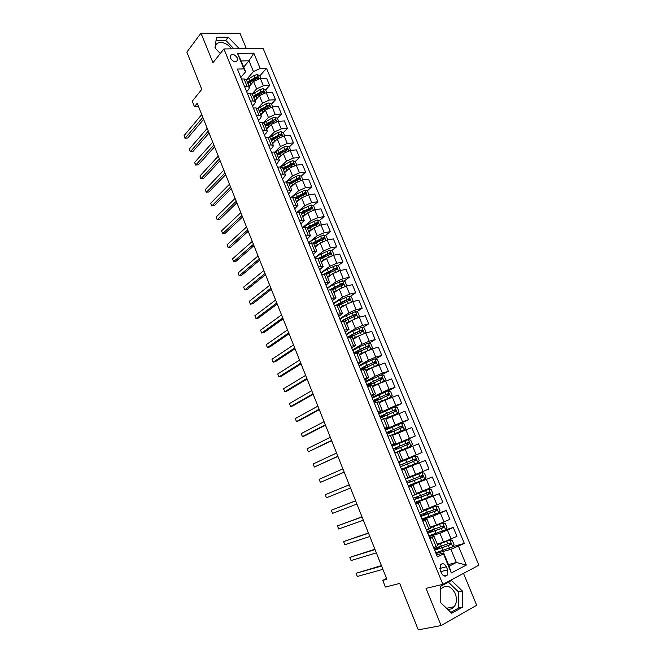 <?xml version="1.0" encoding="UTF-8"?>
<svg xmlns="http://www.w3.org/2000/svg" width="663" height="663" viewBox="0 0 663 663"><rect width="100%" height="100%" fill="white"/><g stroke="black" fill="none" stroke-linecap="round" stroke-linejoin="round"><path stroke-width="0.99" d="M230.434 58.137C233.127 61.974 235.514 62.67 237.586 60.225L237.362 58.012C234.669 54.175 232.282 53.488 230.21 55.941L230.434 58.137M440.754 589.274L441.11 588.785C446.265 584.26 450.973 585.843 455.224 593.542C457.097 598.689 456.757 603.081 454.196 606.711C452.332 608.899 450.028 609.653 447.293 608.965M246.379 48.722L239.981 33.258L200.988 33.15L186.858 52.095L201.792 89.372L192.253 101.174L194.441 106.66L198.494 106.445M478.885 565.207L263.178 48.556L223.92 48.938L442.867 584.352L478.885 565.207M442.867 584.352L426.036 588.363L441.119 625.582L476.705 605.278L463.503 573.379M441.119 625.582L418.303 629.85L399.706 583.423L385.41 587.045L382.75 580.365L386.877 579.28L197.226 103.262L194.441 106.66M447.641 569.873L446.356 566.749C444.525 563.509 442.553 562.879 440.439 564.851L440.157 569.956L441.442 573.089C443.257 576.321 445.229 576.967 447.343 575.028L447.641 569.873L440.837 571.605M458.531 546.32L466.313 565.075L451.312 572.948L443.472 553.887L443.671 552.942L449.141 566.219L456.351 562.489L450.906 549.312L464.332 543.403L266.485 68.306L259.838 75.897M243.686 67.087L248.99 60.789L241.166 60.946L245.625 71.786L243.901 68.894L237.379 69.068L437.431 556.92L443.472 553.887M243.901 68.894L237.52 53.396L253.846 53.181L260.194 68.471L266.485 68.306M200.988 33.15L212.98 62.736L223.92 48.938M386.554 578.467L382.75 580.365M448.453 564.561L456.351 562.489L466.313 565.075M443.671 552.942L436.602 554.906M245.625 71.786L240.81 77.447M244.548 86.555L247.142 86.447L249.479 87.342L248.84 89.198L246.653 91.685M250.498 101.066L253.084 100.925L255.412 101.762L254.741 103.569L252.528 106.022M256.482 115.66L259.067 115.495L261.371 116.274L260.683 118.039L258.446 120.442M262.507 130.354L265.092 130.155L267.38 130.876L266.667 132.592L264.396 134.945M268.573 145.139L271.15 144.907L273.421 145.57L272.675 147.236L270.38 149.548M274.673 160.023L277.242 159.758L279.496 160.355L276.405 164.242M280.814 174.999L283.383 174.701L285.612 175.239L282.463 179.018M286.996 190.066L291.77 190.215L288.562 193.894M293.212 205.232L297.96 205.281L294.704 208.87M299.477 220.497L304.201 220.447L300.886 223.937M305.776 235.862L310.475 235.713L307.102 239.094M312.116 251.318L316.79 251.078L313.359 254.352M318.497 266.882L323.138 266.534L319.649 269.708M324.92 282.546L329.536 282.098L325.989 285.156M331.384 298.309L335.975 297.753L332.37 300.712M337.89 314.179L342.456 313.516L338.785 316.367M344.437 330.149L348.978 329.387L345.249 332.122M351.034 346.235L355.542 345.357L351.746 347.976M357.672 362.412L362.147 361.426L358.293 363.937M364.352 378.706L368.802 377.612L364.882 379.998M371.073 395.107L375.498 393.897L371.512 396.176M377.844 411.615L382.236 410.298L378.183 412.452M384.664 428.24L389.015 426.798L384.905 428.828M391.518 444.972L395.852 443.414L391.667 445.329M398.43 461.813L402.723 460.139L398.48 461.929M404.737 468.733L401.761 469.934L404.737 468.733M408.739 486.957L412.983 485.101L408.632 486.7M415.759 504.087L419.977 502.106L415.56 503.582M422.837 521.333L427.013 519.228L422.522 520.571M429.955 538.696L434.099 536.475L429.541 537.685M436.022 553.481L450.906 549.312M437.207 544.016L443.588 542.16L456.964 536.326L453.285 527.466L445.569 529.836M429.077 536.549L439.917 533.251L453.285 527.466M430.229 527.052L436.536 525.055L449.904 519.32L446.249 510.527L436.594 513.717M422.182 519.726L432.889 516.212L446.249 510.527M423.301 510.195L442.884 502.438L439.254 493.703L422.845 499.512M415.328 503.018L439.254 493.703M416.414 493.446L435.914 485.664L432.309 476.987L411.292 484.943M408.516 486.418L432.309 476.987M409.577 476.813L428.986 468.998L425.406 460.379L401.753 469.926L425.406 460.379M398.529 462.053L422.107 452.448L401.471 461.025M399.267 451.735L418.552 443.879L422.107 452.448M391.833 445.718L415.278 436.005L394.883 444.989M392.546 435.367L411.74 427.494L415.278 436.005M385.178 429.5L402.549 421.801L408.491 419.662L396.582 425.215M385.858 419.115L404.977 411.209L408.491 419.662M378.565 413.38L395.786 405.474L401.745 403.435L393.888 407.297M379.219 402.963L384.971 400.046L398.256 395.04L401.745 403.435M372.001 397.361L389.065 389.256L395.04 387.316L388.186 390.863M372.631 386.919L378.308 383.885L391.576 378.971L395.04 387.316M365.47 381.449L375.125 376.161L382.394 373.145L388.385 371.297L381.78 374.885M366.075 370.982L371.686 367.832L384.938 363.001L388.385 371.297M358.99 365.636L368.52 360.158L375.764 357.133L381.772 355.376L375.399 359.014M359.561 355.144L365.106 351.879L372.333 348.846L378.349 347.139L381.772 355.376M352.55 349.923L361.965 344.254L369.175 341.23L375.2 339.564L369.051 343.243M353.097 339.406L358.567 336.025L365.769 333L371.802 331.384L375.2 339.564M346.144 334.318L355.443 328.458L362.628 325.425L368.669 323.851L362.719 327.572M346.666 323.768L352.07 320.279L359.238 317.245L365.288 315.721L368.669 323.851M339.788 318.804L348.97 312.762L356.122 309.72L362.18 308.245L356.429 312M340.285 308.229L345.622 304.64L352.757 301.599L358.824 300.165L362.18 308.245M333.464 303.397L342.539 297.165L349.666 294.123L355.741 292.731L350.155 296.527M333.937 292.797L339.207 289.093L346.318 286.051L352.401 284.7L355.741 292.731M327.19 288.082L336.149 281.667L343.243 278.626L349.335 277.316L343.923 281.153M327.63 277.457L332.834 273.645L339.92 270.603L346.02 269.344L349.335 277.316M320.95 272.858L329.793 266.269L336.862 263.219L342.97 262.001L337.716 265.871M321.364 262.208L326.511 258.297L333.564 255.247L339.671 254.078L342.97 262.001M314.743 257.741L323.486 250.97L330.53 247.921L336.647 246.785L331.541 250.697M315.14 247.067L320.221 243.048L327.249 239.998L333.373 238.912L336.647 246.785M308.585 242.708L317.212 235.763L324.232 232.713L330.356 231.66L325.4 235.605M308.95 232.009L313.964 227.898L320.967 224.84L327.108 223.837L330.356 231.66M302.461 227.774L310.98 220.655L317.967 217.597L324.116 216.635L319.293 220.622M302.8 217.058L307.756 212.84L314.734 209.781L320.884 208.862L324.116 216.635M296.941 212.442L304.789 205.646L311.751 202.588L317.909 201.709L313.218 205.721M296.692 202.19L301.582 197.872L308.535 194.814L314.701 193.977L317.909 201.709M291.496 197.126L298.632 190.729L305.568 187.662L311.743 186.867L307.168 190.919M290.618 187.422L295.449 183.005L302.369 179.946L308.552 179.184L311.743 186.867M286.01 181.944L292.524 175.902L299.427 172.836L305.618 172.123L301.159 176.201M284.584 172.736L289.358 168.228L296.253 165.162L302.444 164.49L305.618 172.123M280.482 166.894L286.441 161.167L293.328 158.101L299.527 157.463L295.176 161.581M278.584 158.15L283.3 153.543L290.17 150.476L296.369 149.879L299.527 157.463M274.896 152.001L280.408 146.523L287.261 143.457L293.469 142.901L289.234 147.053M272.626 143.647L277.283 138.948L284.12 135.882L290.336 135.36L293.469 142.901M269.244 137.266L274.407 131.978L281.236 128.904L287.46 128.423L283.316 132.608M266.7 129.235L271.3 124.445L278.112 121.379L284.344 120.931L287.46 128.423M263.567 122.68L268.44 117.517L275.244 114.442L281.477 114.044L277.399 118.296M260.907 114.815L265.349 110.033L272.145 106.958L278.385 106.594L281.477 114.044M257.849 108.235L262.515 103.146L269.286 100.072L275.535 99.74L271.507 104.074M254.965 100.677L259.44 95.704L266.211 92.629L272.46 92.339L275.535 99.74M252.122 93.931L256.622 88.859L263.377 85.784L269.634 85.535L265.656 89.944M249.147 86.53L253.573 81.466L260.31 78.391L266.576 78.176L269.634 85.535M246.363 79.775L253.44 71.563L248.99 60.789L253.846 53.181M433.677 547.771L437.804 545.483L434.099 536.475M464.332 543.403L452.788 546.668M280.797 135.161L280.2 135.758M286.681 149.548L285.695 150.509M292.574 164.051L291.082 165.46M298.474 178.662L296.386 180.568M304.35 193.405L301.632 195.817M310.11 208.373L306.803 211.199M315.629 223.638L311.883 226.729M321.008 239.103L316.831 242.426M326.287 254.725L321.538 258.355M331.442 270.504L326.884 273.86M336.423 286.466L333.008 288.886M341.172 302.643L339.158 304.01M426.533 530.35L430.693 528.179L427.013 519.228M427.602 532.944L430.353 531.386L430.138 530.831M422.961 518.764L421.966 519.22M420.748 516.245L423.541 514.786L423.209 513.958M419.43 513.038L423.632 510.999L419.977 502.106M418.03 501.344L415.187 502.678M413.944 499.653L416.77 498.303L416.331 497.2M412.386 495.849L416.662 494.068M411.184 484.67L408.449 486.252M410.049 481.918L409.494 480.551M405.383 478.777L409.643 476.979L406.038 468.211M401.67 461.506L401.455 460.984L398.554 462.128M404.645 468.758L404.38 468.111L404.869 467.912L401.488 469.271L408.483 466.445L407.447 463.934L416.231 460.263L415.27 458.904L399.822 465.202L403.22 463.893L402.714 464.092L403.344 465.592M394.924 445.097L391.924 445.959M396.598 449.158L396.093 447.923M394.833 453.044L399.143 451.428L402.723 460.139M387.557 429.094L385.344 429.897M389.885 432.823L389.496 431.87M387.946 436.254L392.289 434.762L395.852 443.414M379.277 413.77L378.797 413.936M383.222 416.596L382.941 415.916L379.957 416.762M381.109 419.58L385.485 418.204L389.015 426.798M376.601 400.469L373.418 400.808M374.322 403.021L378.722 401.753L382.236 410.298M370.02 384.457L366.921 384.963M367.575 386.562L372.009 385.418L375.498 393.897M360.871 370.219L365.338 369.183L368.802 377.612M354.216 353.984L358.708 353.056L362.147 361.426M347.603 337.857L352.119 337.036L355.542 345.357M341.031 321.837L345.58 321.124L348.978 329.387M334.5 305.916L339.083 305.311L342.456 313.516M328.019 290.104L332.619 289.598L335.975 297.753M321.572 274.391L326.204 273.993L329.536 282.098M315.174 258.777L319.831 258.487L323.138 266.534M308.809 243.271L313.5 243.072L322.036 238.589L323.602 238.605M302.494 227.857L307.201 227.765L310.475 235.713M296.212 212.55L300.952 212.55L304.201 220.447M289.971 197.334L294.737 197.433L297.96 205.281M283.781 182.217L286.341 181.902L288.562 182.416L291.77 190.215M277.615 167.2L280.184 166.919L282.43 167.49L285.612 175.239M271.499 152.275L274.068 152.026L276.33 152.656L279.496 160.355M265.415 137.44L267.993 137.224L270.272 137.921L273.421 145.57M259.374 122.705L261.951 122.522L264.247 123.268L267.38 130.876M253.365 108.061L255.951 107.912L258.272 108.715L261.371 116.274M247.398 93.508L249.992 93.384L252.321 94.254L255.412 101.762M260.194 68.471L253.44 71.563M241.465 79.046L244.067 78.955L246.412 79.875L249.479 87.342M449.141 566.219L451.312 572.948M237.52 53.396L241.166 60.946M462.293 590.932L451.536 580.531L440.754 586.266L440.787 602.725L451.768 613.258L462.501 607.2L462.293 590.932L458.39 591.81L448.42 582.189M238.266 48.797L238.407 47.753L228.254 37.178L216.519 37.178L214.953 47.96L220.298 53.504M231.346 48.871C227.243 42.018 216.859 40.078 215.541 46.029L215.351 48.374M450.832 612.363L458.556 608.012L458.39 591.81M458.556 608.012L462.501 607.2M233.923 48.847L225.76 40.344L216.055 40.377M225.76 40.344L228.254 37.178M237.545 48.805L238.407 47.753M381.424 565.589L356.072 573.271L381.606 566.036M357.332 576.462L356.072 573.271L357.332 576.462L382.916 569.343M435.715 552.751L452.663 546.884L454.014 544.563L452.315 540.461L449.829 540.047L437.505 544.754M449.829 540.047L437.431 544.572M434.663 550.174L450.997 544.497L450.069 543.03L433.992 548.541M434.489 549.76L437.423 547.721M439.959 548.533L439.362 547.074L437.232 548.417L437.572 549.246M449.323 543.353L449.423 545.052L442.445 547.655L436.022 549.387L437.232 548.417M381.134 564.951L379.924 561.818L381.167 564.942M374.91 549.237L349.824 557.368L375.051 549.586M351.075 560.542L349.824 557.368L351.075 560.542L376.352 552.867M368.437 532.986L343.616 541.563L368.537 533.234M344.859 544.721L343.616 541.563L344.859 544.721L369.838 536.5M361.998 516.842L337.45 525.858L362.064 516.991M338.677 528.991L337.45 525.858L338.677 528.991L363.357 520.231M428.779 535.837L445.602 529.82L446.961 527.541L445.271 523.472L442.785 523.024L430.519 527.765M442.785 523.024L430.461 527.624M427.734 533.267L443.953 527.425L443.017 525.983L427.071 531.651M430.196 530.964L432.5 530.383L430.345 531.651L430.619 532.306M430.353 531.386L430.809 531.063L430.27 531.146M442.221 526.323L442.378 528.021L435.45 530.649L429.102 532.538L430.345 531.651M374.844 549.262L373.733 546.287L374.877 549.246M421.892 519.03L438.583 512.864L439.95 510.626L438.276 506.582L435.79 506.118L423.582 510.891M435.79 506.118L423.541 510.792M420.848 516.485L436.95 510.46L436.014 509.043L420.185 514.878M423.425 514.48L425.687 513.825L423.508 514.994L423.707 515.474M423.541 514.786L424.005 514.496L423.483 514.612M435.152 509.408L435.384 511.098L423.508 514.994M368.172 533.077L367.584 530.848L368.404 532.994M415.046 502.33L431.613 496.023L432.989 493.827L431.331 489.816L428.837 489.319L414.242 495.046M428.837 489.319L415.461 494.515M416.513 493.686L417.251 493.305L416.455 493.537M414.01 499.803L429.997 493.62L429.052 492.219L413.356 498.211M416.695 498.104L418.925 497.366L416.836 498.758M416.77 498.303L417.242 498.046L416.737 498.186M428.124 492.609L428.439 494.291L416.712 498.452M361.733 516.933L361.443 515.524L361.973 516.85M355.608 500.789L331.309 510.245L355.633 500.855M332.536 513.361L331.309 510.245L332.536 513.361L356.918 504.079M408.242 485.747L424.685 479.291L426.077 477.145L424.428 473.158L421.933 472.636L405.532 479.142M421.933 472.636L405.516 479.1M407.215 483.236L423.093 476.888L422.14 475.512L406.568 481.653M410.016 481.827L412.195 481.023L410.016 482.15M407.19 483.17L410.032 481.868M421.096 475.935L421.9 477.343L421.535 477.592L409.958 482.009M355.434 500.855L355.368 500.267L355.575 500.805M325.218 494.731L326.436 497.822L350.52 488.026L326.436 497.822L325.218 494.731L349.244 484.819M344.163 472.064L320.37 482.382L319.16 479.308L342.895 468.882M344.205 472.164L320.37 482.382L319.16 479.308M337.848 456.21L314.337 467.042L313.135 463.984L336.589 453.053M337.923 456.401L314.337 467.042L313.135 463.984M331.566 440.456L308.345 451.793L307.151 448.752L330.315 437.315M331.517 440.812L332.635 443.133L331.649 440.746L308.345 451.793L307.151 448.752M325.334 424.801L302.394 436.627L301.209 433.61L324.091 421.676M325.475 425.165L304.872 435.782L302.394 436.627L301.209 433.61M404.38 468.111L417.806 462.675L419.215 460.57L417.566 456.6L415.071 456.061L398.794 462.716M417.806 462.675L408.483 466.445M402.59 464.067L414.019 459.418L415.055 460.744L416.231 460.263M402.607 464.117L404.878 463.222L402.739 464.117M400.469 466.777L407.447 463.934M397.527 451.743L410.977 446.166L412.386 444.102L410.753 440.166L408.259 439.594L392.106 446.39M410.977 446.166L394.775 452.904M394.808 452.986L397.56 451.992M397.593 451.909L399.151 451.437M393.756 450.426L409.419 443.746L408.449 442.412L393.118 448.859M393.159 448.967L396.118 447.997M395.861 447.691L407.215 442.95L408.251 444.251L409.419 443.746M395.952 447.898L398.248 447.094L396.142 448.055M344.172 472.18L344.52 473.05L343.94 472.28M392.297 434.771L404.19 429.765L405.607 427.734L403.991 423.831L401.488 423.234L385.452 430.171M404.19 429.765L392.048 434.795M392.496 435.251L393.283 435.036L393.043 434.447M387.101 434.182L402.64 427.345L401.67 426.027L386.463 432.624M386.537 432.815L389.554 432.003M389.181 431.414L400.452 426.591L401.496 427.875L402.64 427.345M389.33 431.787L391.659 431.074L389.595 432.11M337.89 456.417L338.578 458.042L337.666 456.517M385.626 418.552L397.444 413.472L398.877 411.483L397.27 407.604L394.758 406.983L378.846 414.052M397.444 413.472L385.584 418.436M380.479 418.038L395.91 411.052L394.941 409.751L379.849 416.497M382.543 415.245L382.758 415.776L381.3 416.057L387.068 413.173L393.731 410.339L394.783 411.599L395.91 411.052M382.758 415.776L385.112 415.154L383.081 416.256M383.023 416.107L383.463 415.817L382.932 415.925M379.004 402.433L390.747 397.286L392.189 395.339L390.59 391.477L388.079 390.839L372.274 398.04M390.747 397.286L378.938 402.284M373.899 402.002L389.231 394.858L388.245 393.582L373.277 400.469M375.938 399.184L376.228 399.872L374.744 400.071L380.429 397.054L387.059 394.195L388.203 394.734M376.534 400.319L376.965 399.996L376.427 400.071M376.228 399.872L378.606 399.333L377.827 399.88M325.55 425.356L326.702 428.323L325.525 425.373M319.135 409.237L296.469 421.56L295.292 418.56L317.9 406.137M319.317 409.693L298.955 420.748L296.469 421.56L295.292 418.56M372.424 386.421L384.092 381.2L385.543 379.294L383.952 375.465L381.44 374.802L365.752 382.137M384.092 381.2L372.341 386.231M367.368 386.073L382.584 378.78L381.606 377.52L366.747 384.548M369.382 383.222L369.73 384.068L368.222 384.184L373.833 381.034L380.429 378.15L381.556 378.656M370.435 384.242L369.954 384.325M369.73 384.068L371.819 383.57M319.69 410.646L320.859 413.588L319.665 410.654M312.969 393.781L290.585 406.585L289.416 403.601L311.743 390.698M313.185 394.319L293.079 405.806L290.585 406.585L289.416 403.601M377.164 365.404L378.938 363.357L377.355 359.545L374.844 358.865L365.769 362.711L359.271 366.324M377.479 365.222L365.785 370.286M371.728 367.808L365.877 370.509M360.904 370.211L375.987 362.802L375.001 361.559L360.258 368.727M360.457 369.225L363.042 368.777M362.876 367.368L363.283 368.363L361.749 368.404C361.824 367.857 363.672 366.772 367.285 365.122L373.841 362.213L374.951 362.686M363.283 368.363L364.219 368.156M315 398.952L313.831 396.035L315.024 398.935M306.853 378.416L284.742 391.7L283.573 388.733L305.635 375.357M307.102 379.045L287.228 390.955L284.742 391.7L283.573 388.733M368.355 343.044L370.94 349.293L372.374 347.52L370.808 343.741L368.296 343.028L359.255 346.89L352.832 350.619M369.548 349.807L359.271 354.44M364.236 352.385L359.379 354.697M355.517 353.619L369.067 347.213L369.432 346.923L368.437 345.696L360.241 349.285L353.81 353.006M354.042 353.578L355.907 353.362M356.404 351.605L356.876 352.757L355.31 352.716C355.36 352.111 357.183 350.976 360.771 349.318L367.294 346.376L368.388 346.815M308.071 381.474L309.231 384.383M309.198 384.391L308.038 381.49M300.77 363.142L278.924 376.899L277.764 373.949L299.552 360.1M301.052 363.854L281.419 376.186L278.924 376.899L277.764 373.949M364.559 333.356L365.86 331.79L364.302 328.028L361.783 327.298L352.782 331.168C349.302 332.793 347.188 334.077 346.434 335.022M358.956 335.801L352.799 338.694M357.042 336.97L352.923 338.992M350.362 337.119L362.545 331.45L362.918 331.152L361.923 329.942L353.769 333.547L347.404 337.384M349.492 337.351L348.912 337.135C348.937 336.464 350.735 335.287 354.307 333.605L360.788 330.646L361.865 331.061M302.311 367.02L303.463 369.913L302.287 367.037M294.72 347.967L273.148 362.189L271.996 359.263L293.518 344.951M295.035 348.763L275.651 361.509L273.148 362.189L271.996 359.263M358.202 317.544L359.379 316.152L357.829 312.414L355.31 311.668L346.351 315.547C342.895 317.196 340.799 318.513 340.078 319.516M345.406 319.251L346.111 320.312M351.879 320.411L346.376 323.055M350.047 321.588L346.509 323.387M344.901 320.958L356.445 315.48L355.443 314.287L347.329 317.917C343.923 319.533 341.835 320.834 341.064 321.828M342.572 321.447C342.962 320.643 344.735 319.491 347.876 318L354.324 315.016L355.385 315.397M296.585 352.65L297.728 355.517L296.56 352.666M288.712 332.892L267.404 347.569L266.261 344.652L287.518 329.884M289.06 333.762L269.907 346.923L267.404 347.569L266.261 344.652M351.887 301.831L352.94 300.621L351.407 296.908L348.887 296.137L339.962 300.024C336.522 301.69 334.45 303.049 333.754 304.102M338.602 304.019L339.721 304.773M345.017 305.038L339.986 307.508M343.21 306.256L340.136 307.872M338.959 305.187L349.625 300.215L350.014 299.908L349.011 298.731L340.931 302.378L335.354 305.718M336.713 305.394L347.304 299.734L348.945 299.842M340.881 307.823L340.293 307.781M290.891 338.362L292.027 341.213M292.035 341.221L290.866 338.379M282.736 317.9L261.694 333.033L260.551 330.141L281.551 314.917M283.118 318.853L264.206 332.42L261.694 333.033L260.551 330.141M276.803 302.999L256.017 318.588L254.882 315.704L275.626 300.032M277.217 304.035L258.529 318L256.017 318.588L254.882 315.704M270.91 288.198L250.374 304.226L249.247 301.358L269.733 285.247M271.349 289.308L252.893 303.671L250.374 304.226L249.247 301.358M265.043 273.479L244.763 289.946L243.644 287.096L263.874 270.545M265.515 274.673L247.282 289.424L244.763 289.946L243.644 287.096M259.216 258.852L239.186 275.75L238.075 272.916L258.056 255.943M259.722 260.12L241.713 275.261L239.186 275.75L238.075 272.916M253.423 244.316L233.641 261.636L232.539 258.827L252.271 241.415M253.954 245.658L236.169 261.172L233.641 261.636L232.539 258.827M247.664 229.862L228.13 247.606L227.028 244.813L246.52 226.986M248.227 231.279L230.666 247.175L228.13 247.606L227.028 244.813M241.945 215.5L222.652 233.658L221.558 230.881L240.802 212.641M242.534 216.992L225.188 233.26L222.652 233.658L221.558 230.881M236.252 201.221L217.199 219.793L216.113 217.025L235.116 198.378M236.873 202.787L219.743 219.42L217.199 219.793L216.113 217.025M230.6 187.032L211.787 206.002L210.701 203.251L229.473 184.206M231.254 188.665L214.331 205.663L211.497 205.812L210.701 203.251M224.981 172.927L206.4 192.295L205.323 189.56L223.862 170.109M225.66 174.626L208.953 191.98L206.127 192.129L205.323 189.56M219.395 158.896L201.046 178.67L199.977 175.952L218.276 156.103M220.099 160.678L203.599 178.38L200.781 178.529L199.977 175.952M213.834 144.957L195.718 165.112L194.657 162.418L212.732 142.18M214.539 146.838L215.599 149.382L214.547 146.83L198.278 164.855L195.469 165.004L194.657 162.418M208.315 131.1L190.43 151.645L189.369 148.96L207.212 128.34M209.077 133.014L192.991 151.413L190.19 151.562L189.369 148.96M202.828 117.326L185.168 138.244L184.115 135.575L201.734 114.575M203.616 119.307L187.728 138.045L184.936 138.194L184.115 135.575M345.622 286.225L346.55 285.189L345.017 281.502L342.498 280.706L333.613 284.601C330.191 286.283 328.152 287.684 327.481 288.795M331.856 288.911L333.373 289.341M338.287 289.739L333.638 292.068M336.497 290.999L333.804 292.466M332.677 289.731L343.227 284.75L343.616 284.444L342.614 283.275L329.826 289.698M331.119 289.433L340.931 284.303L342.556 284.386M285.231 324.157L286.358 326.992L285.206 324.174M339.39 270.719L340.194 269.849L338.677 266.186L336.149 265.366L327.307 269.277C323.9 270.976 321.886 272.41 321.24 273.579M326.005 273.802L327.066 274.001M331.657 274.515L327.331 276.72M329.867 275.816L327.505 277.151M326.37 274.399L336.87 269.385L337.268 269.07L336.265 267.918L324.373 273.819M325.458 273.711L334.591 268.971L336.191 269.021M279.604 310.027L280.731 312.845L279.579 310.052M333.207 255.33L333.879 254.609L332.37 250.97L329.851 250.133L321.041 254.053C317.652 255.769 315.654 257.236 315.041 258.462M319.972 258.819L320.619 258.868M325.11 259.357L321.058 261.471M323.32 260.725L321.248 261.943M320.113 259.167L330.555 254.12L330.953 253.796L329.95 252.653L318.787 258.156M319.591 258.263L328.293 253.73L329.876 253.763M321.878 261.545L321.439 262.15M274.01 295.988L275.128 298.789L273.985 296.013M327.058 240.031L327.605 239.467L326.105 235.846L323.577 234.992L314.809 238.92C311.651 240.536 309.704 241.978 308.966 243.238M318.646 244.291L314.834 246.321M316.839 245.716L315.033 246.818M313.889 244.025L324.688 238.614L323.677 237.495L313.011 242.757M268.449 282.032L269.559 284.817M269.534 284.833L268.424 282.048M320.95 224.848L321.373 224.417L319.881 220.82L317.353 219.95L308.618 223.887L303.19 227.749M312.248 229.307L308.643 231.263M310.425 230.807L308.859 231.793M307.707 228.984L318.455 223.539L317.444 222.42L307.06 227.575M307.334 228.08L315.82 223.539L317.362 223.539M262.921 268.15L263.849 270.57M263.7 270.695L262.896 268.175M314.875 209.757L313.698 205.895L311.162 204.991L302.469 208.944L297.538 212.351M305.916 214.398L302.494 216.304M304.06 215.981L302.726 216.867M301.557 214.033L312.256 208.547L311.254 207.453L300.969 212.608M301.209 213.171L309.646 208.588L311.162 208.563M257.418 254.352L258.031 255.959M257.832 256.125L257.393 254.368M308.842 194.773L307.549 191.052L305.013 190.14L296.353 194.093L291.952 197.068M299.651 199.58L296.378 201.428M297.762 201.245L296.626 202.024M295.449 199.182L306.107 193.662L305.096 192.568L294.869 197.756M295.118 198.361L303.505 193.729L305.005 193.687M251.957 240.628L252.247 241.44M252.122 241.547L251.932 240.652M302.85 179.888L301.441 176.308L298.905 175.372L295.855 176.399L286.408 181.894M293.427 184.853L290.303 186.651M291.505 186.61L290.56 187.281M289.383 184.413L299.991 178.861L298.98 177.783L288.803 183.005M289.068 183.634L297.397 178.96L298.88 178.902M296.8 165.104L295.366 161.656L292.831 160.703L289.789 161.714L280.855 166.877M287.261 170.2L284.27 171.966M285.305 172.057L284.535 172.62M283.358 169.745L293.908 164.151L292.897 163.09L282.778 168.344M283.051 169.007L291.339 164.283L292.797 164.209M290.717 150.426L289.333 147.087L286.797 146.117L283.756 147.12L275.253 152.034M281.145 155.648L278.269 157.371M279.148 157.603L278.551 158.059M277.358 155.167L287.866 149.54L286.855 148.479L276.786 153.766M277.076 154.462L286.855 148.479M284.667 135.832L283.333 132.617L280.797 131.622L277.764 132.617L269.584 137.349M275.079 141.169L272.311 142.868M273.023 143.241L272.601 143.589M271.407 140.672L281.866 135.012L280.855 133.967L270.836 139.288M271.134 140.009L280.855 133.967M231.23 188.69L231.462 189.195L231.047 188.872M278.659 121.337L277.374 118.229L274.838 117.218L271.813 118.205L263.866 122.829M269.054 126.782L266.385 128.456M265.482 126.268L275.899 120.583L274.888 119.547L272.717 120.384L264.918 124.893M265.225 125.647L274.888 119.547M225.635 174.651L226.149 175.861M226.116 175.869L225.453 174.841M272.692 106.925L271.449 103.934L268.913 102.906L265.896 103.876L258.106 108.45M263.078 112.478L260.493 114.127M259.598 111.956L269.965 106.237L268.954 105.21L266.791 106.047L259.034 110.588M259.357 111.367L268.954 105.21M220.075 160.703L220.854 162.568M220.862 162.584L219.975 160.811M266.758 92.605L265.565 89.72L263.029 88.676L260.012 89.638L252.305 94.212M257.145 98.265L254.642 99.889M253.755 97.726L264.073 91.975L263.062 90.955L260.899 91.792L253.191 96.367M253.523 97.179L263.062 90.955M260.866 78.375L259.714 75.599L257.178 74.538L254.161 75.483L246.503 80.099M251.252 84.126L248.824 85.734M247.937 83.588L258.214 77.803L257.203 76.8L255.048 77.629L247.382 82.237M247.73 83.074L257.203 76.8M209.317 133.619L210.337 136.263L209.293 133.644M439.917 533.251L443.588 542.16M432.889 516.212L436.536 525.055M425.903 499.28L429.533 508.073M418.966 482.465L422.571 491.2M412.079 465.766L415.66 474.435M405.234 449.174L408.789 457.785M398.438 432.69L401.969 441.243M391.684 416.314L395.189 424.817M384.971 400.046L388.46 408.491M378.308 383.885L381.772 392.272M371.686 367.832L375.125 376.161M365.106 351.879L368.52 360.158M358.567 336.025L361.965 344.254M352.07 320.279L355.443 328.458M345.622 304.64L348.97 312.762M339.207 289.093L342.539 297.165M332.834 273.645L336.149 281.667M326.511 258.297L329.793 266.269M320.221 243.048L323.486 250.97M313.964 227.898L317.212 235.763M307.756 212.84L310.98 220.655M301.582 197.872L304.789 205.646M295.449 183.005L298.632 190.729M289.358 168.228L292.524 175.902M283.3 153.543L286.441 161.167M277.283 138.948L280.408 146.523M271.3 124.445L274.407 131.978M265.349 110.033L268.44 117.517M259.44 95.704L262.515 103.146M253.573 81.466L256.622 88.859M447.475 530.267L451.163 539.176M432.375 537.536L436.088 546.585M425.256 520.215L428.953 529.207M440.414 513.22L444.077 522.071M418.196 503.01L421.867 511.944M433.403 496.289L437.041 505.082M411.176 485.921L414.823 494.797M426.433 479.465L430.047 488.2M404.215 468.948L407.828 477.758M419.513 462.766L423.11 471.434M397.286 452.091L400.883 460.843M412.643 446.166L416.207 454.785M390.416 435.351L393.979 444.044M405.814 429.674L409.353 438.235M383.579 418.718L387.126 427.353M399.027 413.298L402.549 421.801M376.799 402.192L380.322 410.77M392.289 397.029L395.786 405.474M370.053 385.783L373.559 394.303M385.593 380.86L389.065 389.256M363.365 369.473L366.838 377.943M378.938 364.799L382.394 373.145M356.711 353.28L360.166 361.683M372.333 348.846L375.764 357.133M350.105 337.185L353.536 345.539M365.769 333L369.175 341.23M343.542 321.199L346.948 329.503M359.238 317.245L362.628 325.425M337.019 305.32L340.401 313.566M352.757 301.599L356.122 309.72M330.539 289.54L333.903 297.737M346.318 286.051L349.666 294.123M324.099 273.869L327.447 282.007M339.92 270.603L343.243 278.626M317.71 258.288L321.025 266.377M333.564 255.247L336.862 263.219M311.353 242.815L314.652 250.854M327.249 239.998L330.53 247.921M305.038 227.442L308.32 235.423M320.967 224.84L324.232 232.713M298.764 212.168L302.021 220.099M314.734 209.781L317.967 217.597M292.532 196.986L295.773 204.867M308.535 194.814L311.751 202.588M286.341 181.902L289.557 189.734M302.369 179.946L305.568 187.662M280.184 166.919L283.383 174.701M296.253 165.162L299.427 172.836M274.068 152.026L277.242 159.758M290.17 150.476L293.328 158.101M267.993 137.224L271.15 144.907M284.12 135.882L287.261 143.457M261.951 122.522L265.092 130.155M278.112 121.379L281.236 128.904M255.951 107.912L259.067 115.495M272.145 106.958L275.244 114.442M249.992 93.384L253.084 100.925M266.211 92.629L269.286 100.072M244.067 78.955L247.142 86.447M260.31 78.391L263.377 85.784M439.743 568.473L446.356 566.749M452.696 546.826L449.895 540.055M441.376 546.353L440.307 543.751M438.666 547.605L439.155 548.79M443.116 550.588L442.047 547.986M447.716 543.991L446.638 541.389M449.473 548.243L448.395 545.632M449.423 545.052L450.749 544.671M445.635 529.762L442.851 523.032M434.364 529.323L433.304 526.745M431.795 530.881L432.177 531.817M436.097 533.533L435.036 530.955M440.671 526.936L439.602 524.35M442.412 531.154L441.343 528.568M442.378 528.021L443.696 527.615M438.616 512.806L435.848 506.126M427.403 512.408L426.35 509.847M424.966 514.273L425.248 514.96M429.127 516.593L428.066 514.032M433.668 509.996L432.608 507.427M435.4 514.19L434.34 511.621M435.384 511.098L436.685 510.667M431.646 495.965L428.903 489.327M420.483 495.609L419.439 493.065M418.179 497.764L418.361 498.211M422.198 499.769L421.146 497.217M426.715 493.164L425.663 490.62M428.439 497.333L427.386 494.78M428.439 494.291L429.715 493.827M424.726 479.241L421.991 472.644M413.613 478.926L412.577 476.399M415.311 483.054L414.276 480.518M419.812 476.448L418.767 473.921M421.519 480.584L420.475 478.048M421.535 477.592L422.803 477.111M417.847 462.625L415.137 456.069M406.792 462.343L405.756 459.832M412.95 459.84L411.914 457.329M414.648 463.951L413.613 461.431M414.019 459.418L415.27 458.904M411.01 446.116L408.317 439.602M400.013 445.876L398.985 443.381M401.687 449.945L400.659 447.45M406.137 443.348L405.101 440.845M407.82 447.426L406.792 444.923M407.215 442.95L408.449 442.412M404.223 429.715L401.554 423.251M393.275 429.516L392.256 427.038M390.631 430.743L390.855 431.273M394.941 433.561L393.921 431.074M399.366 426.955L398.339 424.477M401.04 431.008L400.013 428.53M400.452 426.591L401.67 426.027M397.485 413.422L394.825 406.999M386.579 413.256L385.568 410.795M383.976 414.549L384.291 415.311M388.236 417.276L387.225 414.814M392.637 410.679L391.618 408.209M394.303 414.706L393.283 412.237M393.731 410.339L394.941 409.751M390.78 397.236L388.145 390.855M379.932 397.112L378.929 394.659M377.363 398.455L377.769 399.441M381.581 401.107L380.57 398.654M385.957 394.502L384.946 392.048M387.615 398.504L386.595 396.051M387.059 394.195L388.245 393.582M384.126 381.15L381.507 374.81M373.327 381.068L372.324 378.631M370.791 382.468L371.288 383.678M374.96 385.029L373.957 382.601M379.319 378.432L378.316 375.996M380.96 382.41L379.957 379.965M380.429 378.15L381.606 377.52M377.512 365.18L374.91 358.882M366.763 365.122L365.769 362.711M364.26 366.581L364.791 367.874M368.388 369.067L367.393 366.647M372.722 362.462L371.728 360.05M374.355 366.415L373.352 363.995M373.841 362.213L375.001 361.559M360.241 349.285L359.255 346.89M357.771 350.793L358.277 352.045M361.857 353.205L360.871 350.802M366.167 346.6L365.18 344.196M367.791 350.528L366.796 348.116M367.294 346.376L368.437 345.696M364.377 333.423L361.849 327.315M353.769 333.547L352.782 331.168M349.973 335.95L350.437 337.077M351.324 335.113L351.813 336.315M355.368 337.442L354.39 335.055M359.661 330.837L358.675 328.45M361.236 334.658L360.282 332.354M360.788 330.646L361.923 329.942M357.846 317.66L355.376 311.685M347.329 317.917L346.351 315.547M343.583 320.403L343.882 321.124M344.917 319.533L345.39 320.685M348.92 321.779L347.942 319.409M353.188 315.182L352.21 312.812M354.722 318.886L353.81 316.682M354.324 315.016L355.443 314.287M351.365 301.996L348.945 296.154M340.931 302.378L339.962 300.024M338.553 304.052L339.008 305.162M342.514 306.223L341.544 303.861M346.757 299.626L345.788 297.264M348.249 303.215L347.379 301.11M347.901 299.477L349.011 298.731M344.926 286.433L342.564 280.722M334.575 286.938L333.613 284.601M332.312 288.861L332.586 289.54M336.149 290.759L335.188 288.422M340.376 284.162L339.406 281.825M341.81 287.643L340.981 285.645M341.528 284.046L342.614 283.275M338.528 270.968L336.216 265.391M328.26 271.606L327.307 269.277M329.826 275.394L328.865 273.073M334.028 268.797L333.066 266.476M335.42 272.178L334.633 270.272M335.188 268.714L336.265 267.918M332.163 255.603L329.909 250.15M321.986 256.357L321.041 254.053M323.544 260.128L322.591 257.824M327.721 253.539L326.768 251.227M329.072 256.805L328.326 254.998M328.889 253.473L329.95 252.653M325.848 240.338L323.643 235.017M315.754 241.216L314.809 238.92M317.295 244.962L316.35 242.666M321.456 238.365L320.502 236.069M322.757 241.531L322.052 239.824M322.624 238.332L323.677 237.495M319.566 225.163L317.42 219.967M309.555 226.166L308.618 223.887M311.088 229.887L310.151 227.608M315.232 223.298L314.287 221.011M316.491 226.348L315.82 224.74M316.408 223.282L317.444 222.42M313.326 210.088L311.229 205.016M303.397 211.207L302.469 208.944M304.922 214.911L303.986 212.641M309.041 208.315L308.104 206.052M310.259 211.273L309.629 209.748M310.226 208.331L311.254 207.453M307.126 195.113L305.079 190.157M297.281 196.347L296.353 194.093M298.798 200.027L297.869 197.773M302.892 193.43L301.963 191.176M304.068 196.281L303.48 194.856M304.085 193.463L305.096 192.568M300.969 180.22L298.972 175.397M291.198 181.579L290.278 179.341M292.706 185.234L291.786 182.988M296.784 178.645L295.855 176.399M297.919 181.389L297.364 180.054M297.977 178.703L298.98 177.783M294.844 165.427L292.897 160.719M285.156 166.894L284.245 164.673M286.656 170.532L285.736 168.303M290.709 163.943L289.789 161.714M291.803 166.587L291.289 165.352M291.911 164.026L292.897 163.09M288.761 150.733L286.864 146.142M279.148 152.308L278.245 150.103M280.64 155.921L279.728 153.708M284.676 149.332L283.756 147.12M285.728 151.885L285.247 150.733M282.711 136.122L280.863 131.647M273.181 137.813L272.278 135.617M274.656 141.401L273.753 139.197M278.675 134.813L277.764 132.617M279.687 137.266L279.247 136.205M276.703 121.602L274.905 117.243M267.255 123.401L266.352 121.221M268.722 126.964L267.819 124.785M272.717 120.384L271.813 118.205M273.686 122.746L273.289 121.768M270.736 107.174L268.979 102.931M261.355 109.08L260.46 106.917M262.813 112.627L261.918 110.456M266.791 106.047L265.896 103.876M267.719 108.309L267.355 107.423M264.802 92.837L263.095 88.701M255.495 94.85L254.609 92.696M256.946 98.373L256.059 96.21M260.899 91.792L260.012 89.638M261.794 93.964L261.462 93.16M258.901 78.582L257.236 74.563M249.669 80.704L248.791 78.566M251.111 84.201L250.233 82.055M255.048 77.629L254.161 75.483M255.91 79.701L255.611 78.988M236.525 61.51L237.586 60.225M446.589 608.286L454.196 606.711M412.983 485.101L416.613 493.935M313.5 243.072L316.79 251.078M443.903 575.882L447.343 575.028M438.226 544.306L438.011 543.784M449.729 544.853L450.997 544.497M431.248 527.35L431.025 526.795M432.98 531.544L432.5 530.383M442.702 527.806L443.953 527.425M424.328 510.51L424.088 509.922M426.036 514.679L425.687 513.825M435.724 510.875L436.95 510.46M417.441 493.778L417.251 493.305M419.149 497.913L418.925 497.366M428.787 494.051L429.997 493.62M421.9 477.343L423.093 476.888M391.659 431.074L391.385 430.411M385.112 415.154L384.722 414.201M386.595 418.759L386.372 418.212M378.606 399.333L378.101 398.098M379.949 402.598L379.733 402.085M388.17 395.405L389.231 394.858M372.076 383.454L371.52 382.103M373.344 386.537L373.145 386.057M381.706 379.253L382.584 378.78M365.52 367.509L364.981 366.208M366.78 370.584L366.598 370.136M375.225 363.233L375.987 362.802M359.006 351.68L358.492 350.412M368.752 347.321L369.432 346.923M352.534 335.942L352.036 334.724M362.305 331.533L362.918 331.152M355.882 315.845L356.445 315.48M349.484 300.264L350.014 299.908M343.127 284.783L343.616 284.444M336.804 269.41L337.268 269.07M330.522 254.128L330.953 253.796M324.273 238.945L324.688 238.614"/></g></svg>
